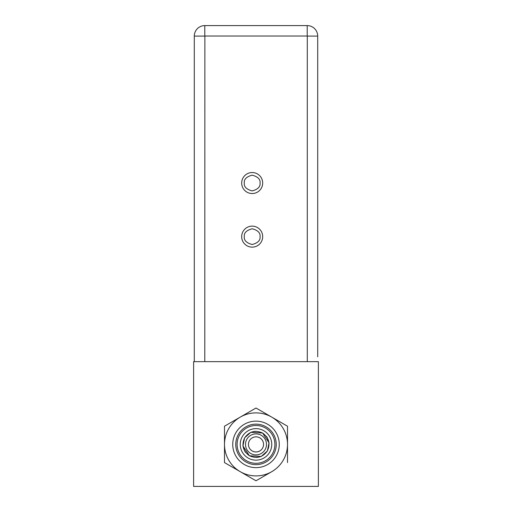 <?xml version="1.0" encoding="UTF-8"?>
<svg xmlns="http://www.w3.org/2000/svg" width="512" height="512" viewBox="0 0 512 512"><rect width="100%" height="100%" fill="white"/><g stroke="black" fill="none" stroke-linecap="round" stroke-linejoin="round"><path stroke-width="0.77" d="M318.381 486.4L193.619 486.4L193.619 361.645L318.381 361.645L318.381 486.4M269.645 452.269A15.75 15.75 0 0 1 248.122 458.035A15.75 15.75 0 0 1 242.355 436.518A15.75 15.75 0 0 1 263.878 430.752A15.75 15.75 0 0 1 269.645 452.269M265.094 449.645A10.502 10.502 0 0 1 250.752 453.491A10.502 10.502 0 0 1 246.906 439.142A10.502 10.502 0 0 1 261.248 435.302A10.502 10.502 0 0 1 265.094 449.645M267.347 450.95C262.682 457.389 256.71 458.989 249.446 455.744C243.008 451.078 241.408 445.107 244.653 437.843C249.318 431.398 255.29 429.798 262.554 433.043C268.992 437.715 270.592 443.68 267.347 450.95M224.493 444.397L224.493 426.208L256 408.019L287.507 426.208L287.507 462.586L287.507 444.397A31.507 31.507 0 0 0 240.25 417.114L224.493 426.208L224.493 462.586L256 480.774L271.75 471.68A31.507 31.507 0 0 0 287.507 444.397L287.507 426.208L256 408.019L240.25 417.114A31.507 31.507 0 0 0 240.25 471.68A31.507 31.507 0 0 0 271.75 471.68L273.178 470.854M235.853 432.762A23.264 23.264 0 0 1 267.629 424.25A23.264 23.264 0 0 1 276.147 456.026A23.264 23.264 0 0 1 244.371 464.538A23.264 23.264 0 0 1 235.853 432.762M238.464 434.272A20.25 20.25 0 0 1 266.125 426.861A20.25 20.25 0 0 1 273.536 454.515A20.25 20.25 0 0 1 245.875 461.926A20.25 20.25 0 0 1 238.464 434.272M239.629 434.944A18.906 18.906 0 0 1 265.453 428.026A18.906 18.906 0 0 1 272.371 453.843A18.906 18.906 0 0 1 246.547 460.762A18.906 18.906 0 0 1 239.629 434.944M249.453 440.614A7.558 7.558 0 0 0 252.218 450.944A7.558 7.558 0 0 0 262.547 448.173A7.558 7.558 0 0 0 259.782 437.85A7.558 7.558 0 0 0 249.453 440.614M271.75 471.68L256 480.774L224.493 462.586L224.493 446.035M244.614 450.97L245.555 452.378M238.464 454.515A20.25 20.25 0 0 1 245.875 426.861A20.25 20.25 0 0 1 273.536 434.272M267.386 437.818L266.445 436.41M256.723 457.478L257.222 457.446M269.088 443.667L267.347 437.843M255.277 431.309L254.778 431.347M242.912 445.12L244.653 450.95M194.291 361.645L194.291 36.102A10.502 10.502 0 0 1 204.794 25.6L204.71 25.6M307.123 25.6L204.794 25.6L204.794 36.102L194.291 36.102M307.29 361.645L204.794 361.645L204.877 36.019L307.29 36.019L307.29 361.645M317.709 356.819L317.709 36.102A10.502 10.502 0 0 0 307.206 25.6L307.206 36.019M317.709 354.701L317.709 36.102L307.29 36.102M262.682 183.034A10.502 10.502 0 0 1 252.179 193.536A10.502 10.502 0 0 1 241.677 183.034A10.502 10.502 0 0 1 252.179 172.538A10.502 10.502 0 0 1 262.682 183.034M262.682 236.634A10.502 10.502 0 0 1 252.179 247.136A10.502 10.502 0 0 1 241.677 236.634A10.502 10.502 0 0 1 252.179 226.131A10.502 10.502 0 0 1 262.682 236.634M194.291 346.688L194.291 356.768M267.386 450.97L261.165 456.486L249.427 455.782L242.944 445.965L244.614 437.818L250.835 432.301L262.573 433.011L269.056 442.822L267.386 450.97M260.051 183.034C260.499 186.758 257.875 189.382 252.179 190.912C246.477 189.382 243.853 186.758 244.301 183.034C243.853 179.315 246.477 176.685 252.179 175.162C257.875 176.685 260.499 179.315 260.051 183.034M260.051 236.634C260.499 240.358 257.875 242.982 252.179 244.512C246.477 242.982 243.853 240.358 244.301 236.634C243.853 232.909 246.477 230.285 252.179 228.762C257.875 230.285 260.499 232.909 260.051 236.634"/></g></svg>
